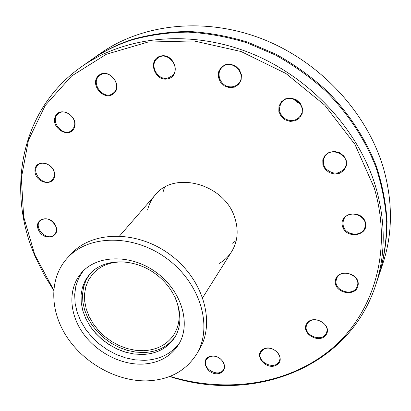 <?xml version="1.0" encoding="UTF-8"?>
<svg xmlns="http://www.w3.org/2000/svg" width="411" height="411" viewBox="0 0 411 411"><rect width="100%" height="100%" fill="white"/><g stroke="black" fill="none" stroke-linecap="round" stroke-linejoin="round"><path stroke-width="0.62" d="M147.57 210.052C148.926 204.349 151.495 199.299 155.281 194.901C174.141 170.431 224.118 183.809 234.553 217.126C238.806 229.867 237.841 241.36 231.66 251.604C228.547 256.5 224.457 260.42 219.392 263.369M164.518 187.344L163.044 192.019M232.174 243.343L236.222 240.579M169.686 376.491C251.131 403.391 347.84 369.787 375.582 285.434C385.734 254.789 385.775 221.93 375.7 186.851C358.418 129.244 309.046 76.138 249.092 52.567C189.05 29.073 124.297 36.425 81.244 66.931C19.404 110.297 6.021 192.554 36.111 258.606L44.157 274.831L53.671 290.366M53.697 290.043L34.76 254.722L23.674 216.844L21.346 178.05L28.436 140.228L45.236 105.488L71.504 76.086L106.315 54.278L147.97 42.066L193.956 40.936L241.093 51.529L285.856 73.446L324.772 105.185L354.888 144.287L374.159 187.657C393.358 252.041 372.844 315.119 329.93 350.208C286.662 385.282 225.408 393.229 169.99 376.373M262.983 349.345C253.001 355.351 266.729 370.999 276.654 364.994C286.837 359.122 272.94 343.139 262.983 349.345M335.34 280.888C333.747 293.372 356.578 297.672 358.145 285.075C359.887 272.39 336.635 268.224 335.34 280.888M325.26 169.404L329.473 172.712L334.688 174.074L339.892 173.211L344.069 170.288L346.381 165.859L346.35 160.804L343.966 156.123L339.707 152.774L334.42 151.423L329.18 152.337L325.034 155.327L322.794 159.771L322.876 164.796L325.26 169.404M229.225 87.641L234.342 87.163L238.591 84.461L241.129 80.058L241.432 74.817L239.423 69.778L235.503 65.966L230.453 64.142L225.295 64.676L221.061 67.445L218.59 71.884L218.344 77.098L220.368 82.066L224.242 85.827L229.225 87.641M113.821 93.497C123.557 84.985 107.965 66.767 98.496 75.67C88.997 84.332 104.368 102.128 113.821 93.497M54.612 174.495C54.231 161.816 34.226 158.574 34.966 171.223C35.438 183.712 55.125 187.087 54.612 174.495M55.778 225.968C50.728 214.008 33.173 218.138 38.434 229.893C43.402 241.642 60.885 237.835 55.778 225.968M74.304 127.77C79.107 116.179 59.559 105.072 55.151 116.858C50.574 128.402 69.726 139.344 74.304 127.77M168.371 78.696C181.765 75.038 173.55 52.084 160.177 56.199C146.876 60.145 155.219 82.642 168.371 78.696M285.116 119.842L290.258 121.425L295.483 120.721L299.753 117.854L302.229 113.374L302.393 108.155L300.2 103.243L296.079 99.632L290.865 98.049L285.604 98.81L281.355 101.743L278.951 106.254L278.843 111.438L281.047 116.282L285.116 119.842M342.574 226.615C346.627 239.875 369.566 235.56 365.369 222.14C361.248 208.613 338.13 213.335 342.574 226.615M306.745 323.58C300.277 333.413 319.655 344.593 326.123 334.734C332.843 324.875 313.059 313.521 306.745 323.58M211.336 356.09C199.422 357.77 206.348 375.371 218.138 373.656C230.119 372.171 223.301 354.287 211.336 356.09M81.244 66.931L90.42 60.458C103.007 51.57 117.078 44.665 132.635 39.733C150.318 34.894 168.834 32.361 188.187 32.13C207.802 33.276 227.401 36.846 246.985 42.831L275.452 55.017C293.726 65.241 310.629 77.396 326.164 91.483C348.22 113.744 365.184 139.689 375.942 167.226C381.978 185.762 385.564 204.246 386.705 222.675C386.463 240.841 383.936 258.211 379.122 274.779L375.582 285.434M90.913 60.114L100.197 53.564C141.965 23.987 204.118 16.579 261.566 38.655C318.931 60.807 366.175 111.253 382.97 166.599L383.73 169.157C392.916 202.577 392.639 234.003 382.893 263.425L379.312 274.209M91.406 59.765C103.973 50.892 118.019 43.992 133.554 39.066C151.202 34.231 169.686 31.698 189.003 31.462C208.583 32.608 228.141 36.163 247.684 42.133L276.094 54.288C294.322 64.491 311.189 76.616 326.688 90.672C348.698 112.881 365.62 138.774 376.348 166.265C382.369 184.765 385.944 203.214 387.075 221.616C386.833 239.752 384.306 257.096 379.502 273.639M211.701 356.28C219.001 354.888 227.026 363.648 223.635 369.263C219.274 378.485 200.974 368.343 206.348 359.707L208.516 357.431L211.701 356.28M263.518 349.468C270.541 344.618 283.051 353.835 279.269 361.079C275.313 371.056 255.776 361.814 260.826 352.397L263.518 349.468M307.418 323.58C312.53 314.59 330.691 323.257 326.432 332.699C322.722 343.524 301.926 334.955 306.837 324.68L307.418 323.58M336.1 280.703L336.64 278.601C340.544 267.433 361.778 275.406 357.195 286.385C353.938 296.845 334.261 291.476 336.1 280.703M343.329 226.209L342.882 222.896L343.632 219.7C348.163 207.93 369.808 216.499 364.649 228.084C361.654 237.024 345.79 235.56 343.329 226.209M325.913 168.787C323.051 165.042 322.599 161.169 324.551 157.161C330.408 145.253 351.508 155.759 345.112 167.447C339.614 174.526 333.218 174.973 325.913 168.787M338.587 152.671L340.565 153.657M285.578 119.056C279.264 114.53 277.893 109.069 281.468 102.673C289.108 91.422 308.43 105.021 300.343 115.969C296.434 120.752 291.512 121.779 285.578 119.056M293.372 98.933L297.271 102.462L299.902 103.526M229.451 86.783C220.466 85.997 215.539 73.389 221.997 67.471C231.08 57.55 247.92 74.088 238.457 83.592C236.042 86.11 233.042 87.173 229.451 86.783M235.226 66.248L239.217 70.163M168.366 77.874C158.004 81.465 148.638 64.846 157.454 58.336C167.061 49.741 181.914 67.82 171.952 75.896L168.366 77.874M113.636 92.799L113.333 93.056C103.978 101.342 89.516 82.616 99.816 75.454C108.956 67.861 122.832 85.36 113.636 92.799M74.021 127.251L71.766 130.364C63.104 138.122 48.909 120.325 58.449 113.59C65.334 107.625 78.013 118.769 74.021 127.251M54.319 174.172L53.754 177.609L51.894 180.285C44.085 187.853 29.695 171.402 38.357 164.749C43.525 159.9 54.391 166.306 54.319 174.172M55.536 225.829C56.908 229.384 56.528 232.338 54.401 234.681C47.445 242.279 32.608 227.283 40.412 220.502C46.171 217.121 51.211 218.893 55.536 225.829M67.594 257.769L71.247 253.849C92.295 230.607 137.228 230.037 170.144 254.676C203.255 279.054 215.713 322.229 199.556 349.103L196.859 353.732C185.87 371.097 169.075 380.144 146.475 380.874C116.59 381.326 84.24 363.329 66.89 336.958C49.546 310.618 49.037 277.821 67.594 257.769C88.714 234.44 133.935 233.931 167.113 258.76C200.481 283.328 213.083 326.76 196.859 353.732M124.214 351.78C110.389 346.915 99.143 338.566 90.487 326.74M175.184 336.681C167.965 346.648 157.536 351.929 143.896 352.525L135.615 352.099L127.256 350.357L119.041 347.362L111.206 343.195L103.962 337.986L97.51 331.867L92.028 325.009L87.677 317.6L84.579 309.848L82.842 301.962L82.529 294.168L83.664 286.693L86.233 279.757L90.189 273.582M142.591 354.477L134.197 354.03L125.72 352.237L117.397 349.16L109.47 344.891L102.159 339.553L95.671 333.3L90.184 326.303L85.868 318.756L82.852 310.875L81.234 302.881L81.08 295.006L82.416 287.489L85.216 280.564L89.418 274.44C103.161 258.103 133.611 257.476 155.748 274.065C178.035 290.454 186.25 319.784 174.583 337.667C167.421 348.245 156.755 353.85 142.591 354.477M179.576 342.841C171.32 353.897 159.54 359.728 144.246 360.329L134.9 359.825L125.468 357.847L116.21 354.462L107.369 349.771L99.19 343.909L91.894 337.03L85.678 329.324L80.715 320.986L77.16 312.252L75.121 303.359L74.674 294.548L75.855 286.082L78.655 278.201L83.022 271.162M141.728 364.146C119.519 364.66 95.239 351.42 82.082 331.831C68.925 312.262 68.252 287.906 81.496 272.796C97.155 254.522 131.602 253.931 156.725 272.75C182.011 291.353 191.413 324.495 178.456 344.772C170.293 357.036 158.05 363.494 141.728 364.146M128.766 262.357C113.323 260.595 101.229 264.556 92.49 274.24L88.483 280.097L85.822 286.729L84.558 293.916L84.712 301.443L86.264 309.082L89.151 316.619L93.282 323.827L98.527 330.511L104.733 336.486L111.725 341.577L119.303 345.651L127.256 348.579L135.358 350.28L143.382 350.691C156.868 350.074 167.041 344.731 173.894 334.667C180.629 323.498 180.922 310.778 174.767 296.506M202.7 297.646L231.66 251.604M119.591 235.95L155.281 194.901"/></g></svg>
